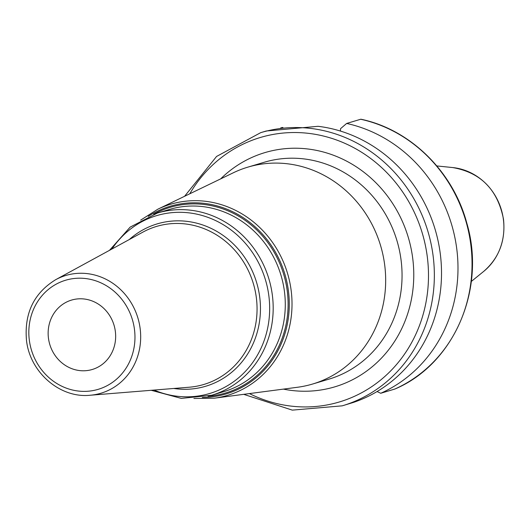 <?xml version="1.0" encoding="UTF-8"?>
<svg xmlns="http://www.w3.org/2000/svg" width="530" height="530" viewBox="0 0 530 530"><rect width="100%" height="100%" fill="white"/><g stroke="black" fill="none" stroke-linecap="round" stroke-linejoin="round"><path stroke-width="0.79" d="M377.062 391.551L380.732 393.273A142.543 131.977 -106.6 0 0 456.794 249.126A142.543 131.977 -106.6 0 0 346.647 123.444L340.571 128.657L340.412 131.062M280.615 127.995L282.198 127.525A4.525 1.696 -114.7 0 1 283.007 127.677M361.241 119.376A4.525 1.524 102.4 0 0 360.983 119.237A4.525 1.524 102.4 0 0 360.698 119.257L346.647 123.444M380.732 393.273L394.936 389.013M260.707 132.659A142.543 131.977 -106.6 0 1 433.05 255.381A142.543 131.977 73.4 0 1 342.248 405.834L353.47 402.402A142.543 131.977 -106.6 0 0 440.218 253.247A142.543 131.977 -106.6 0 0 318.066 126.306L266.259 131.003L260.707 132.659L216.578 156.443L184.586 196.292M384.641 264.596A113.175 104.788 -106.6 0 0 247.808 167.155A113.175 104.788 -106.6 0 0 233.372 172.753L157.834 209.198A99.706 92.319 73.4 0 1 291.109 290.115A99.706 92.319 73.4 0 1 214.252 398.202L297.403 387.278A113.175 104.788 73.4 0 0 312.548 384.051A113.175 104.788 73.4 0 0 384.641 264.596M115.328 331.263A36.212 33.529 -106.6 0 0 71.537 300.086A36.212 33.529 -106.6 0 0 48.468 338.312A36.212 33.529 -106.6 0 0 92.253 369.49A36.212 33.529 -106.6 0 0 115.328 331.263M452.752 167.566A57.995 53.702 -106.6 0 1 503.381 219.321A57.995 53.702 73.4 0 1 483.738 271.367C499.101 257.984 505.693 240.607 503.5 219.234C497.716 189.753 480.796 172.528 452.752 167.566L436.819 165.936M360.698 119.257A142.543 131.977 73.4 0 1 470.839 244.933A142.543 131.977 73.4 0 1 394.777 389.08M282.198 127.525L282.543 127.737M249.418 393.585A138.012 127.79 73.4 0 0 378.122 382.044A138.012 127.79 73.4 0 0 427.233 256.315A138.012 127.79 -106.6 0 0 325.665 136.601A138.012 127.79 -106.6 0 0 189.78 193.788M283.378 389.119A122.225 113.168 -106.6 0 0 412.658 257.845A122.225 113.168 -106.6 0 0 336.861 156.582A122.225 113.168 -106.6 0 0 220.632 178.901M312.548 384.051L328.931 379.155A113.175 104.788 -106.6 0 0 401.025 259.707A113.175 104.788 -106.6 0 0 264.192 162.266L247.808 167.155M148.254 216.373A97.904 90.65 73.4 0 1 288.386 290.606A97.904 90.65 73.4 0 1 202.301 397.46M208.012 396.255A96.877 89.696 -106.6 0 0 287.22 290.771A96.877 89.696 -106.6 0 0 153.687 214.246M211.761 395.234L223.859 391.624A95.069 88.02 -106.6 0 0 284.418 291.288A95.069 88.02 -106.6 0 0 169.474 209.436L157.383 213.047A95.069 88.02 73.4 0 1 272.321 294.892A95.069 88.02 73.4 0 1 211.761 395.234L181.293 398.394L151.242 390.292M111.962 248.994A92.803 85.926 73.4 0 1 203.043 215.75A92.803 85.926 73.4 0 1 268.816 295.541A92.803 85.926 73.4 0 1 154.071 390.067M173.721 388.47A84.734 78.453 -106.6 0 0 259.68 296.827A84.734 78.453 -106.6 0 0 208.873 227.37A84.734 78.453 -106.6 0 0 129.267 239.553M256.308 297.429A82.481 76.373 -106.6 0 0 142.915 232.113L55.65 279.707A61.44 56.889 73.4 0 1 140.119 328.361A61.44 56.889 73.4 0 1 90.133 395.248L189.21 387.218A82.481 76.373 -106.6 0 0 256.308 297.429M134.448 329.249A56.929 52.709 73.4 0 1 89.312 391.113A56.929 52.709 73.4 0 1 29.349 340.326A56.929 52.709 73.4 0 1 74.485 278.462A56.929 52.709 73.4 0 1 134.448 329.249M483.738 271.367L471.302 281.463M360.983 119.237C410.293 129.512 453.064 171.554 466.791 223.05C486.434 288.982 453.985 364.209 394.857 389.053M243.701 394.333L292.302 410.127L342.248 405.834M193.9 398.474L214.252 398.202M140.662 220.129L157.834 209.198M109.472 250.352L130.161 227.105L157.383 213.047M55.65 279.707C33.86 293.13 24.141 313.369 26.5 340.426C29.952 372.371 60.036 398.461 90.133 395.248"/></g></svg>
